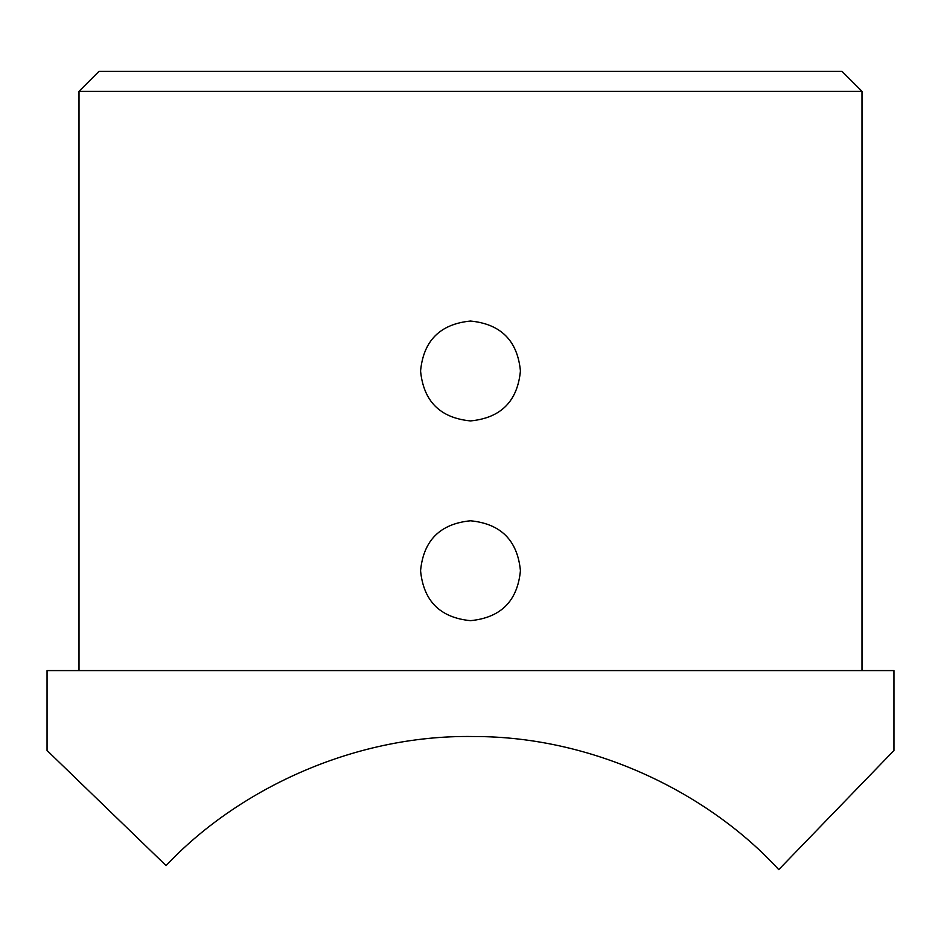 <?xml version="1.0" encoding="UTF-8"?>
<svg xmlns="http://www.w3.org/2000/svg" width="941" height="941" viewBox="0 0 941 941"><rect width="100%" height="100%" fill="white"/><g stroke="black" fill="none" stroke-linecap="round" stroke-linejoin="round"><path stroke-width="1.41" d="M470.5 620.66C440.188 617.708 423.544 601.076 420.568 570.764C423.462 540.44 440.117 523.772 470.5 520.785C500.835 523.749 517.479 540.393 520.432 570.705C517.491 601.052 500.847 617.708 470.5 620.66M470.5 420.921C440.188 417.969 423.544 401.337 420.568 371.025C423.462 340.689 440.117 324.033 470.5 321.046C500.835 324.01 517.479 340.654 520.432 370.966C517.491 401.313 500.847 417.969 470.5 420.921M79.009 91.348L98.981 71.375L842.019 71.375L861.991 91.348L79.009 91.348L79.009 670.592M861.991 91.348L861.991 670.592M893.95 750.495L778.748 869.625C710.255 794.686 595.43 736.191 473.276 736.521C351.146 734.58 235.568 791.569 166.087 865.602L47.05 750.495L47.05 670.592L893.95 670.592L893.95 750.495"/></g></svg>
